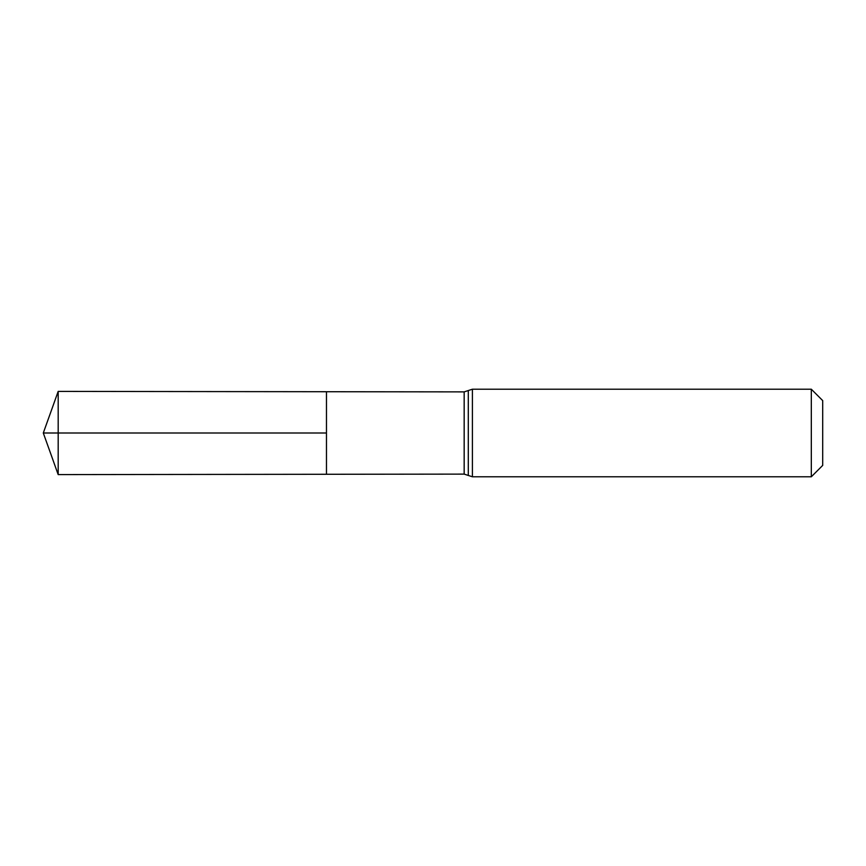 <?xml version="1.0" encoding="UTF-8"?>
<svg xmlns="http://www.w3.org/2000/svg" width="866" height="866" viewBox="0 0 866 866"><rect width="100%" height="100%" fill="white"/><g stroke="black" fill="none" stroke-linecap="round" stroke-linejoin="round"><path stroke-width="1.3" d="M326.471 433L326.471 391.724L58.184 391.4L58.184 474.6L326.471 474.276L326.471 391.724L464.165 391.887L464.165 474.113L326.471 474.276L326.471 433M811.312 389.213L811.312 476.787L822.7 465.399L822.7 400.601L811.312 389.213L472.403 389.213L464.165 391.887M58.184 474.6L43.3 433L326.471 433L58.184 433M811.312 476.787L472.403 476.787L472.403 389.213M472.403 476.787L468.29 475.445L468.29 390.555M468.29 475.445L464.165 474.113M43.3 433L58.184 391.4"/></g></svg>

